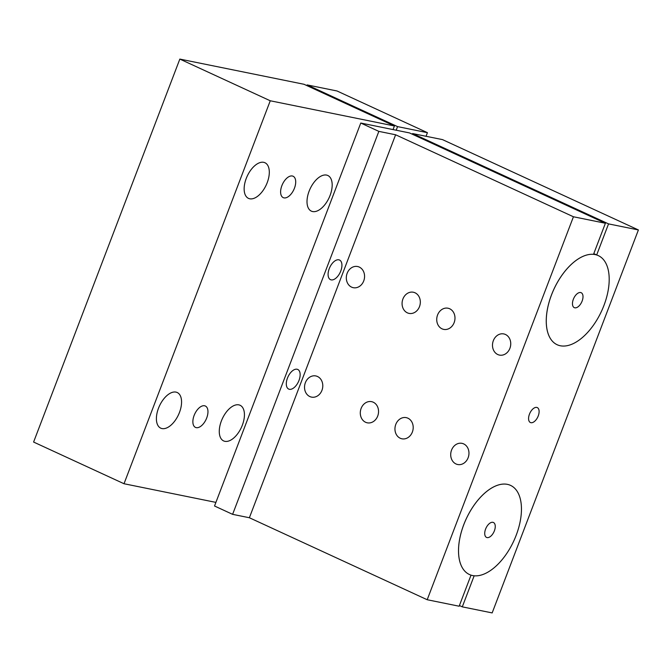 <?xml version="1.0" encoding="UTF-8"?>
<svg xmlns="http://www.w3.org/2000/svg" width="672" height="672" viewBox="0 0 672 672"><rect width="100%" height="100%" fill="white"/><g stroke="black" fill="none" stroke-linecap="round" stroke-linejoin="round"><path stroke-width="1.01" d="M608.538 223.894L596.677 254.957A49.098 26.233 114.8 0 0 593.527 254.318L605.396 223.255L573.434 216.77L427.199 599.735L459.152 606.22L471.013 575.156A49.081 26.216 114.8 0 0 514.458 539.465A49.081 26.216 114.8 0 0 510.544 485.386A49.081 26.216 114.8 0 0 507.402 484.361A49.081 26.216 114.8 0 0 464.94 521.791A49.081 26.216 114.8 0 0 469.434 574.518A49.081 26.216 114.8 0 0 471.038 575.14A49.098 26.233 114.8 0 0 474.163 575.795L462.294 606.858L492.164 612.914L638.4 229.95L608.538 223.894L412.633 133.56L412.373 134.249M204.59 405.77A11.777 6.292 114.8 0 0 194.401 414.758A11.777 6.292 114.8 0 0 195.485 427.409A11.777 6.292 114.8 0 0 206.128 419.353A11.777 6.292 114.8 0 0 205.346 406.022A11.777 6.292 114.8 0 0 204.59 405.77M292.337 175.997A11.777 6.292 114.8 0 0 282.148 184.976A11.777 6.292 114.8 0 0 283.231 197.635A11.777 6.292 114.8 0 0 293.874 189.571A11.777 6.292 114.8 0 0 293.093 176.24A11.777 6.292 114.8 0 0 292.337 175.997M593.536 254.344A49.081 26.216 114.8 0 0 552.124 293.37A49.081 26.216 114.8 0 0 557.18 344.744A49.081 26.216 114.8 0 0 601.541 311.153A49.081 26.216 114.8 0 0 598.282 255.604A49.081 26.216 114.8 0 0 595.14 254.587A49.081 26.216 114.8 0 0 593.536 254.344M580.65 292.538A8.224 4.393 -65.2 0 1 581.179 292.706A8.224 4.393 -65.2 0 1 581.725 302.014A8.224 4.393 -65.2 0 1 574.291 307.642A8.224 4.393 -65.2 0 1 573.535 298.805A8.224 4.393 -65.2 0 1 580.65 292.538M487.074 537.592A8.224 4.393 -65.2 0 1 486.545 537.415A8.224 4.393 -65.2 0 1 485.999 528.116A8.224 4.393 -65.2 0 1 493.433 522.488A8.224 4.393 -65.2 0 1 494.189 531.317A8.224 4.393 -65.2 0 1 487.074 537.592M222.062 439.849A19.631 10.492 -65.2 0 1 223.104 417.127A19.631 10.492 -65.2 0 1 240.072 405.266A19.631 10.492 -65.2 0 1 241.374 427.484A19.631 10.492 -65.2 0 1 223.633 440.924A19.631 10.492 -65.2 0 1 222.062 439.849M263.693 162.322A19.631 10.492 -65.2 0 1 264.944 162.733A19.631 10.492 -65.2 0 1 266.246 184.951A19.631 10.492 -65.2 0 1 248.506 198.383A19.631 10.492 -65.2 0 1 246.708 177.29A19.631 10.492 -65.2 0 1 263.693 162.322M175.946 392.104A19.631 10.492 -65.2 0 1 177.198 392.507A19.631 10.492 -65.2 0 1 178.508 414.725A19.631 10.492 -65.2 0 1 160.759 428.165A19.631 10.492 -65.2 0 1 158.962 407.072A19.631 10.492 -65.2 0 1 175.946 392.104M309.809 210.076A19.631 10.492 -65.2 0 1 310.842 187.345A19.631 10.492 -65.2 0 1 327.818 175.493A19.631 10.492 -65.2 0 1 329.12 197.711A19.631 10.492 -65.2 0 1 311.371 211.142A19.631 10.492 -65.2 0 1 309.809 210.076M396.186 130.225L397.564 126.613L427.426 132.67L426.048 136.282M427.426 132.67L337.016 90.98L307.146 84.916L397.564 126.613M307.146 84.916L306.886 85.604M215.905 502.387L124.018 483.739L270.253 100.775L394.422 125.975L393.044 129.587M394.422 125.975L304.004 84.277L179.836 59.086L33.6 442.05L124.018 483.739M179.836 59.086L270.253 100.775M638.4 229.95L442.495 139.616L412.633 133.56M462.294 606.858L459.421 605.531M427.199 599.735L249.379 517.742L232.613 514.34L214.528 505.999L360.772 123.035L409.492 132.922L605.396 223.255M596.677 254.957L593.796 253.63M536.76 407.417A8.224 4.393 -65.2 0 1 537.289 407.593A8.224 4.393 -65.2 0 1 537.835 416.892A8.224 4.393 -65.2 0 1 530.401 422.52A8.224 4.393 -65.2 0 1 529.645 413.692A8.224 4.393 -65.2 0 1 536.76 407.417M510.544 485.386L510.527 485.377A49.081 26.216 114.8 0 0 507.385 484.352A49.081 26.216 114.8 0 0 464.923 521.783A49.081 26.216 114.8 0 0 469.426 574.51L469.426 574.51M598.282 255.604L598.265 255.604A49.081 26.216 114.8 0 0 595.123 254.579A49.081 26.216 114.8 0 0 552.661 292.001A49.081 26.216 114.8 0 0 557.164 344.736L557.164 344.736M232.613 514.34L378.848 131.376L395.615 134.778L573.434 216.77M378.848 131.376L360.772 123.035M249.379 517.742L395.615 134.778M419.488 306.642A10.794 9.055 101.5 0 1 409.055 313.396A10.794 9.055 101.5 0 1 402.326 301.014A10.794 9.055 101.5 0 1 413.347 292.236A10.794 9.055 101.5 0 1 419.488 306.642M377.706 416.06A10.794 9.055 101.5 0 1 367.273 422.814A10.794 9.055 101.5 0 1 360.545 410.432A10.794 9.055 101.5 0 1 371.566 401.654A10.794 9.055 101.5 0 1 377.706 416.06M454.146 322.619A10.794 9.055 101.5 0 1 443.713 329.381A10.794 9.055 101.5 0 1 436.985 316.999A10.794 9.055 101.5 0 1 448.006 308.221A10.794 9.055 101.5 0 1 454.146 322.619M412.364 432.037A10.794 9.055 101.5 0 1 401.932 438.799A10.794 9.055 101.5 0 1 395.203 426.418A10.794 9.055 101.5 0 1 406.224 417.64A10.794 9.055 101.5 0 1 412.364 432.037M363.728 280.93A10.794 9.055 101.5 0 1 353.296 287.692A10.794 9.055 101.5 0 1 346.567 275.302A10.794 9.055 101.5 0 1 357.588 266.524A10.794 9.055 101.5 0 1 363.728 280.93M321.947 390.348A10.794 9.055 101.5 0 1 311.514 397.11A10.794 9.055 101.5 0 1 304.786 384.72A10.794 9.055 101.5 0 1 315.806 375.942A10.794 9.055 101.5 0 1 321.947 390.348M468.124 457.75A10.794 9.055 101.5 0 1 457.682 464.512A10.794 9.055 101.5 0 1 450.962 452.13A10.794 9.055 101.5 0 1 461.983 443.344A10.794 9.055 101.5 0 1 468.124 457.75M509.905 348.331A10.794 9.055 101.5 0 1 499.472 355.093A10.794 9.055 101.5 0 1 492.744 342.712A10.794 9.055 101.5 0 1 503.765 333.925A10.794 9.055 101.5 0 1 509.905 348.331M298.99 380.436A10.794 5.771 -65.2 0 1 288.7 389.071A10.794 5.771 -65.2 0 1 287.986 376.849A10.794 5.771 -65.2 0 1 297.746 369.457A10.794 5.771 -65.2 0 1 298.99 380.436M340.771 271.018A10.794 5.771 -65.2 0 1 330.481 279.653A10.794 5.771 -65.2 0 1 329.767 267.431A10.794 5.771 -65.2 0 1 339.528 260.039A10.794 5.771 -65.2 0 1 340.771 271.018"/></g></svg>
